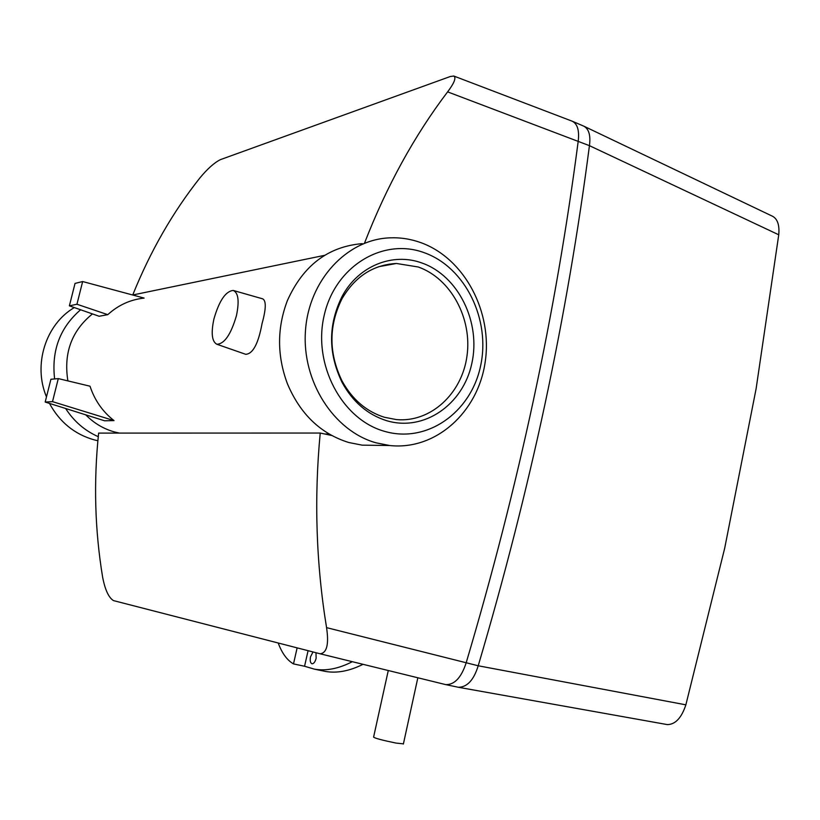 <?xml version="1.0" encoding="UTF-8"?>
<svg xmlns="http://www.w3.org/2000/svg" width="820" height="820" viewBox="0 0 820 820"><rect width="100%" height="100%" fill="white"/><g stroke="black" fill="none" stroke-linecap="round" stroke-linejoin="round"><path stroke-width="1.23" d="M236.457 315.608C230.933 334.498 224.383 344.041 216.808 344.246C211.898 341.499 210.924 333.104 213.907 319.041C219.165 300.786 225.592 291.254 233.198 290.434C238.353 292.699 239.44 301.094 236.457 315.608M245.446 354.209L245.723 354.312C252.908 353.902 258.351 343.652 262.062 323.562C266.121 308.884 266.315 300.643 262.646 298.829L233.659 290.567M386.651 420.691C367.719 414.715 352.887 402.015 342.165 382.571C328.061 353.338 328.072 324.566 342.196 296.235C358.453 265.793 392.913 252.14 422.095 263.066C458.534 275.92 481.063 322.444 471.828 363.455C463.115 404.629 424.001 431.976 386.651 420.691M418.251 266.992L396.429 263.476C373.243 264.737 355.111 276.473 342.042 298.685C328.594 325.663 328.584 353.082 342.022 380.91C352.231 399.442 366.356 411.558 384.416 417.267L396.388 419.584C430.592 422.741 461.875 393.805 466.969 356.146C472.392 318.549 450.959 278.513 418.251 266.992M384.272 431.258C426.646 443.866 470.721 412.767 480.51 366.304C490.893 320.015 465.596 267.484 424.411 252.765C383.422 237.349 335.39 265.813 324.248 315.116C312.481 364.213 341.745 419.379 384.272 431.258M421.008 242.699C464.786 258.556 492.84 312.328 485.143 362.286C477.896 412.337 435.676 450.61 389.654 445.516L375.909 442.79C333.771 430.982 301.76 381.423 305.46 330.829C308.791 280.173 346.901 239.419 389.715 237.851C400.396 237.39 410.82 239.009 421.008 242.699M49.456 403.389C59.675 422.136 74.579 434.292 94.187 439.858L97.867 440.729M377.056 445.352L362.194 445.157L348.736 442.503C320.702 433.749 300.253 414.141 287.389 383.698C276.965 355.654 276.976 327.938 287.41 300.53C303.185 265.485 328.133 246.523 362.245 243.642M389.274 264.101L390.269 264.604M119.484 433.103L114.708 432.017C103.699 428.993 94.044 423.274 85.751 414.848M67.886 380.9C63.458 353.123 71.647 330.798 92.455 313.916M69.382 305.839L99.148 316.253L107.779 314.665C118.234 305.122 130.349 299.587 144.135 298.08L82.646 281.537L76.947 304.24L69.382 305.839L75.03 283.412L82.646 281.537M45.182 402.046L104.56 420.783L114.021 420.598C102.654 411.722 94.648 400.252 90.015 386.199L58.292 378.594L52.511 401.646L45.182 402.046L50.912 379.281L58.292 378.594M98.267 436.67C84.798 430.736 73.923 421.347 65.641 408.503M54.622 378.932C51.342 350.611 60.003 327.559 80.616 309.765M74.323 307.561C45.674 324.32 32.882 364.705 46.484 396.9M107.779 314.665L76.947 304.24M114.021 420.598L52.511 401.646M315.987 652.73L316.13 658.327C315.146 661.924 313.783 663.749 312.03 663.79C310.329 663.062 309.827 660.746 310.513 656.841L313.014 651.961M326.565 627.638C316.11 563.545 313.998 498.673 320.231 433.042L98.636 433.103C93.511 481.955 94.843 529.986 102.633 577.208C105.073 589.805 108.681 597.606 113.467 600.599L320.118 653.786C326.883 652.997 329.035 644.284 326.565 627.638L478.214 665.778L685.868 704.831C681.543 717.879 675.372 724.47 667.347 724.603L666.783 724.511M445.383 684.526L458.411 687.283C467.205 687.18 473.806 680.005 478.214 665.778C530.243 489.827 567.317 316.458 589.436 145.663L447.617 91.871C454.3 82.984 456.361 77.705 453.798 76.034L450.344 76.496L220.426 159.633C214.389 162.626 207.583 168.684 200.018 177.776C172.805 212.124 150.378 251.197 132.727 294.995L324.659 255.327M445.311 684.515L320.026 653.765M778.744 234.786L589.436 145.663C590.789 135.536 588.934 129.037 583.85 126.188L772.645 216.316C777.585 219.063 779.615 225.223 778.744 234.786L756.122 388.68L724.695 548.191L685.868 704.831M331.68 435.481L320.231 433.042M453.798 76.034L572.237 121.216C577.423 123.83 579.422 130.4 578.243 140.927C555.939 312.389 518.547 486.434 466.088 663.083C461.291 677.556 454.567 684.741 445.906 684.639M364.5 243.171C386.691 186.068 414.397 135.638 447.617 91.871M583.85 126.188L572.626 121.38M278.195 643.003C282.018 653.284 287.113 660.243 293.488 663.903L304.558 666.25L308.084 650.691M304.558 666.25L314.388 669.14C326.032 671.191 338.68 668.7 352.323 661.689M293.488 663.903L297.137 647.872M363.024 664.313C349.474 671.088 336.897 673.456 325.284 671.406L322.28 670.78M403.419 743.853L396.029 743.074C382.53 740.296 375.047 738.318 373.592 737.118L388.28 670.514M216.808 344.246L245.723 354.312M342.022 380.91L342.165 382.571M342.042 298.685L342.196 296.235M396.429 263.476L378.645 266.715M389.654 445.516L362.194 445.157M329.097 434.016L324.792 434.016M667.347 724.603L458.411 687.283M445.557 684.577L320.118 653.786M314.388 669.14L325.284 671.406M417.841 677.771L403.378 744.037"/></g></svg>
